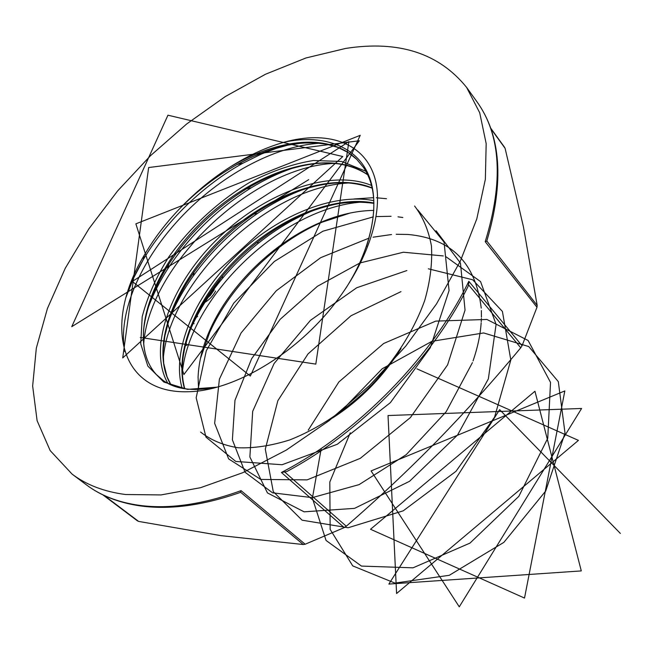 <?xml version="1.0" encoding="UTF-8"?>
<svg xmlns="http://www.w3.org/2000/svg" width="653" height="653" viewBox="0 0 653 653"><rect width="100%" height="100%" fill="white"/><g stroke="black" fill="none" stroke-linecap="round" stroke-linejoin="round"><path stroke-width="0.98" d="M303.261 544.529L240.492 492.15L240.149 492.476C203.336 505.373 170.327 509.895 141.105 506.018C119.328 502.99 101.027 495.896 86.22 484.714C100.603 495.586 118.471 502.484 139.824 505.406C169.445 509.291 203.189 504.369 241.055 490.632L305.163 544.235L303.261 544.529L220.812 535.623L138.624 521.412L137.31 520.719M240.492 492.15L241.055 490.632M125.596 494.525C104.227 491.725 86.4 484.918 72.099 474.111L50.183 450.603L37.107 420.687L32.65 386.013L36.323 348.122L47.44 308.453L65.243 268.293L88.914 228.77L117.613 190.929L150.5 155.692L186.717 123.939L225.358 96.522L265.453 74.262L305.955 57.97L345.69 48.428C398.673 40.184 438.979 53.187 466.626 87.429L479.702 112.74L486.175 143.619L485.35 179.355L476.788 218.918L460.398 260.98L436.49 303.955L405.791 346.082L369.476 385.572L329.03 420.736L286.194 450.146L242.769 472.69L200.52 487.701L161.022 494.925L125.596 494.525M350.212 213.009L322.076 222.2C275.272 242.1 230.582 285.908 209.744 332.295L200.422 358.521M186.391 343.388L185.811 343.641M205.042 300.16L210.356 295.466L214.257 289.752M230.762 166.597C248.728 155.267 266.685 147.096 284.643 142.093C326.524 130.51 362.464 141.954 373.9 175.004C385.303 208.005 369.41 260.792 331.52 307.71L327.39 312.681C288.071 358.881 230.485 390.943 188.717 391.718C118.789 394.355 103.011 323.104 144.329 255.103C153.806 238.859 165.527 223.44 179.502 208.838C195.223 192.406 212.307 178.326 230.762 166.597C278.847 138.289 329.651 132.959 356.685 159.291L363.468 167.421C376.259 186.317 377.222 212.756 366.349 246.736M217.686 387.009C193.672 391.751 175.461 389.539 163.054 380.364L156.296 374.496C126.951 342.515 149.733 272.121 202.03 221.685C253.299 171.519 327.765 146.435 367.59 174.661M170.898 384.772C150.01 350.571 171.641 287.924 218.11 241.936C263.69 196.202 329.977 170.49 372.088 187.925M184.513 388.698C174.024 352.449 195.737 299.303 236.378 259.078C276.056 219.351 332.826 194.978 373.9 202.993M401.024 348.539C382.544 377.467 359.697 400.632 332.491 418.034M373.826 210.405C356.66 210.625 338.825 214.666 320.321 222.518C274.309 241.961 230.697 284.145 210.462 328.737C202.83 345.429 198.708 361.582 198.079 377.205L198.569 389.539M504.336 147.113L505.104 148.345L523.445 226.901L537.174 305.416L536.978 307.253L522.057 345.747L520.743 347.788C494.027 380.013 466.226 410.957 437.355 440.62C408.37 470.152 378.014 498.688 346.286 526.228L344.245 527.608L305.163 544.235M536.978 307.253L485.212 241.683C503.651 181.599 500.892 134.959 476.943 101.762C501.039 135.31 504.328 181.722 486.812 241.006L537.174 305.416M520.743 347.788L468.56 284.822L467.981 286.594C431.829 359.485 360.603 432.319 286.798 471.531L281.419 472.486C357.844 432.874 432.4 356.652 468.821 281.312L522.057 345.747M485.212 241.683L486.583 241.226M468.56 284.822L468.821 281.312M203.124 303.327C208.527 300.633 212.69 296.544 215.604 291.067M187.786 344.662L185.272 345.772M184.064 352.155L183.787 352.718M198.757 311.122L199.834 310.893M197.663 316.362L195.108 318.427M199.426 309.873L199.23 310.322M308.722 179.632L71.748 326.671L167.943 115.197L342.801 156.54L122.731 357.926L148.647 167.543L359.33 140.762L183.909 374.528L135.865 223.848L360.219 135.334L250.344 376.046L132.347 281.467L348.882 141.619L315.807 364.113L140.289 337.454M353.91 198.977L373.589 197.688M376.316 197.769L386.494 198.716M417.765 209.931L444.04 242.059L449.068 290.569L430.286 347.723L390.347 402.672L337.234 444.301L282.104 464.732L235.79 461.451L205.973 437.126L196.169 397.791L206.283 350.751L233.717 303.172L274.325 261.494L322.884 231.219L373.312 216.878M376.561 216.576L391.065 216.298M398.012 216.845L402.844 217.506M436.041 230.746L460.447 263.053L465.042 310.118L447.599 364.872L410.362 417.602L360.252 458.365L307.09 479.882L260.743 479.433L228.632 458.896L214.649 423.324L219.392 379.181L241.047 333.006L276.268 290.773L320.68 257.682L369.084 238.092M373.059 237.194L391.539 234.525M396.216 234.272L407.929 234.468M408.296 234.492C451.411 238.492 475.727 263.028 481.237 308.118M481.359 310.55L481.416 317.154M481.383 318.452L481.228 321.758M481.163 322.835C480.306 335.071 477.604 347.755 473.05 360.897M472.437 362.611L446.138 411.782L406.239 454.643L359.093 484.624L312.232 497.635L272.554 492.827L245.063 472.241L232.386 439.804L234.974 400.33L251.658 358.668L280.161 319.317L317.44 286.283L359.885 262.988L403.358 252.221L443.265 255.935M446.203 256.907L480.559 281.598L496.092 324.394L488.354 378.903L457.541 435.045L409.513 481.318L354.546 508.369L304.094 511.83L267.444 492.909L249.879 456.978L252.687 411.325L274.113 363.501L310.453 320.337L356.718 287.753L406.884 270.554M428.376 268.807L472.674 279.77L502.418 311.457L510.817 360.023L494.566 417.177L455.974 471.327L403.228 510.826L348.106 527.763L302.086 520.18L273.281 491.66L265.298 449.15L277.851 400.689L307.979 353.975L350.996 315.758L400.975 291.638M308.224 430.164L338.899 381.923L383.695 343.47L435.755 321.113L486.918 319.456L528.13 340.507L550.52 382.413L547.753 438.236L518.849 496.321L469.964 543.116L413.006 567.832L361.476 566.086L326.051 540.447L312.387 498.19L321.243 448.423M341.984 410.321L382.193 368.774L431.927 341.307L483.653 332.948L528.742 346.547L558.315 381.621L565.008 433.078L545.737 490.974L503.879 542.349L449.272 575.301L394.943 583.096L352.726 565.89L330.157 529.371L329.806 482.028L350.269 432.776M416.941 368.863L578.436 440.383L396.591 593.512L388.029 415.545L581.594 408.468L459.271 606.825L371.092 470.919L564.837 390.927L524.514 598.066L370.512 529.273L534.954 391.245L581.292 570.91L388.87 584.068L499.643 409.66L620.35 533.419M179.502 208.838C197.182 190.847 216.396 176.065 237.145 164.483C273.256 144.844 305.473 138.591 333.814 145.709M144.272 325.235C147.431 305.008 155.626 284.61 168.858 264.057C189.199 233.325 215.074 208.25 246.467 188.839C268.538 175.518 290.332 167.266 311.84 164.099M164.344 338.825C168.36 316.501 178.269 294.274 194.063 272.146C210.748 249.242 230.664 229.905 253.797 214.119C276.978 198.455 300.519 188.513 324.427 184.293M183.958 351.787C189.231 325.978 202.095 300.715 222.534 275.982C232.827 263.714 244.198 252.638 256.637 242.753C281.818 222.755 308.469 209.842 336.589 204.014M126.307 296.47L133.645 277.99L143.227 259.739C165.527 221.677 203.614 184.766 242.924 163.193L261.469 153.994L280.121 146.909M148.141 307.792C152.99 294.634 159.512 281.68 167.707 268.914C189.648 235.717 217.514 208.666 251.299 187.77C264.612 179.673 278.202 173.2 292.062 168.36M170.988 384.813L167.029 376.724L163.683 363.207L163.16 350.155L164.834 336.058L168.654 321.211L174.531 305.914L179.444 295.776L186.236 283.875L194.063 272.146L193.288 275.933C183.052 290.291 175.004 304.902 169.143 319.782C174.955 304.959 183.011 290.348 193.288 275.933C211.27 251.225 232.697 230.378 257.568 213.4C272.195 203.442 287.442 195.459 303.31 189.452M189.819 331.006C197.386 313.065 208.266 295.531 222.461 278.39C233.513 265.208 245.708 253.315 259.037 242.712C276.031 229.121 294.307 218.298 313.856 210.25M284.643 142.093C320.95 134.159 354.563 145.056 367.492 172.612C380.862 200.569 372.969 246.287 345.551 288.708M217.171 387.147L187.525 389.376L163.797 382.038L147.856 366.096L140.738 343.902L142.207 316.697C147.431 296.78 156.247 276.929 168.654 257.151C189.999 227.236 218.926 200.732 249.879 182.285C271.583 171.119 292.773 163.862 313.456 160.499L341.739 161.487L365.819 171.241M167.837 383.295C147.733 348.359 170.025 285.532 216.861 239.504C262.767 193.77 329.185 168.058 371.475 185.419M182.13 388.266C171.486 351.624 193.533 297.809 234.696 257.127C274.905 216.959 332.361 192.366 373.81 200.667M124.764 351.6C117.63 313.758 140.011 261.249 179.738 218.624C219.188 176.179 274.17 145.823 320.003 143.211M143.693 343.976C148.974 265.755 251.511 166.752 334.63 163.364M163.25 358.815C169.176 281.933 267.036 187.174 348.726 182.962M414.606 206.038C422.94 216.902 428.556 230.223 431.445 246.001C432.457 263.061 430.221 281.214 424.728 300.437C414.133 329.887 396.379 358.162 371.475 385.262C345.976 410.231 318.705 428.466 289.638 439.975C270.881 445.828 253.707 448.415 238.1 447.754C223.424 445.403 210.919 440.171 200.602 432.066M182.285 373.124C188.872 297.703 282.194 207.083 362.325 202.038M505.104 148.345L490.778 128.551M284.896 472.201L346.286 526.228M104.211 495.505L138.624 521.412M344.245 527.608L281.419 472.486M86.22 484.714L72.099 474.111M280.113 146.925L261.486 154.002L242.924 163.193L237.145 164.483L251.74 157.112L266.351 151.161L287.826 145.129L301.555 143.121L314.093 142.787L326.663 144.207L338.066 147.464L348.122 152.508L356.685 159.291M148.166 307.775C152.941 294.764 159.454 281.81 167.707 268.914L168.858 264.057C161.103 276.382 154.957 288.667 150.41 300.894C145.913 314.387 143.603 325.455 143.472 334.099C142.974 351.094 147.252 364.562 156.296 374.496M292.373 168.27C278.505 173.069 264.816 179.567 251.299 187.77L246.467 188.839C267.085 176.424 287.459 168.401 307.587 164.752C325.161 161.569 347.788 161.715 367.615 174.718M257.568 213.4L253.797 214.119C273.452 200.887 293.36 191.696 313.505 186.538C333.659 182.138 349.796 180.31 372.128 188.129M184.775 388.739C180.816 374.447 181.55 358.04 186.97 339.511C189.68 329.928 194.618 318.64 201.777 305.637L222.534 275.982L222.461 278.39M373.916 203.352C350.93 200.185 328.116 203.573 305.473 213.498C283.369 223.171 272.595 230.664 256.637 242.753L259.037 242.712C276.497 228.836 294.87 217.98 314.183 210.127M126.16 296.984C130.216 284.643 135.906 272.228 143.227 259.739L144.329 255.103M476.943 101.762L466.626 87.429M504.728 147.513L490.558 127.939M137.587 520.972L102.945 494.901M210.462 328.737L209.744 332.295M320.321 222.518L322.076 222.2M194.088 323.676L193.133 322.786"/></g></svg>
